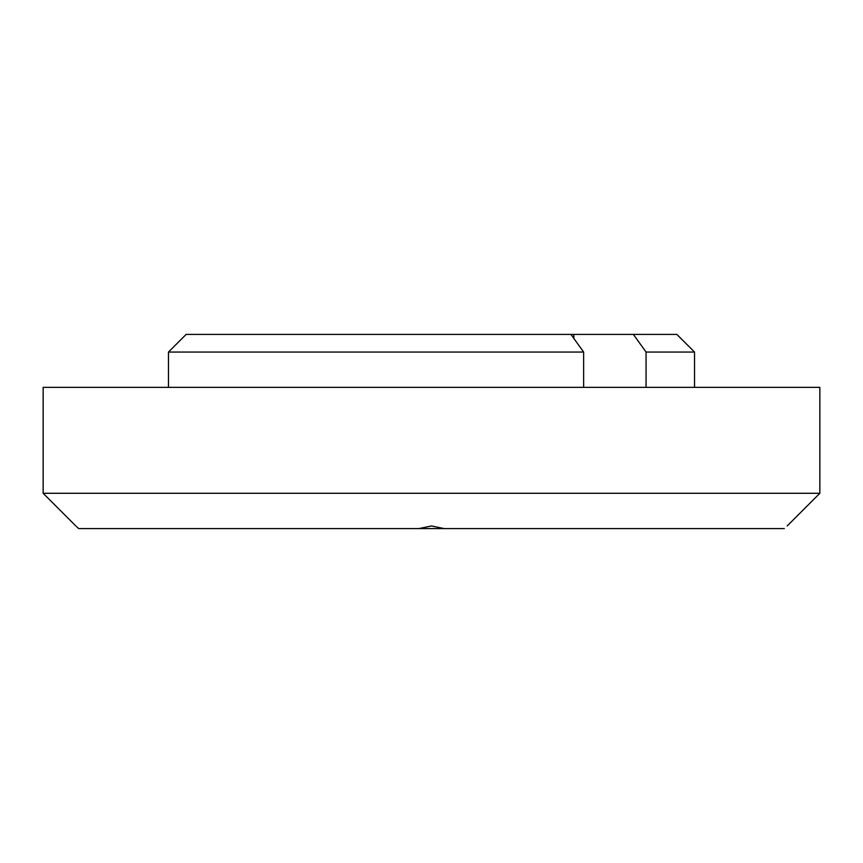<?xml version="1.0" encoding="UTF-8"?>
<svg xmlns="http://www.w3.org/2000/svg" width="863" height="863" viewBox="0 0 863 863"><rect width="100%" height="100%" fill="white"/><g stroke="black" fill="none" stroke-linecap="round" stroke-linejoin="round"><path stroke-width="1.29" d="M819.85 493.28L819.85 387.368L43.15 387.368L43.15 493.28L819.85 493.28L787.196 525.945M444.111 528.588L431.5 525.945L418.889 528.588L784.316 528.588C788.113 525.092 788.113 525.092 784.316 528.588M418.889 528.588L78.684 528.588C74.887 525.092 74.887 525.092 78.684 528.588L76.645 526.71M583.636 387.368L583.636 352.061L168.479 352.061L168.479 387.368M168.479 352.061L186.138 334.413L570.961 334.413L583.636 352.061M573.863 338.447L573.863 334.413L570.961 334.413M694.521 387.368L694.521 352.061L646.053 352.061L633.377 334.413L573.863 334.413M646.053 387.368L646.053 352.061M633.377 334.413L676.862 334.413L694.521 352.061M75.804 525.945L43.15 493.28"/></g></svg>
